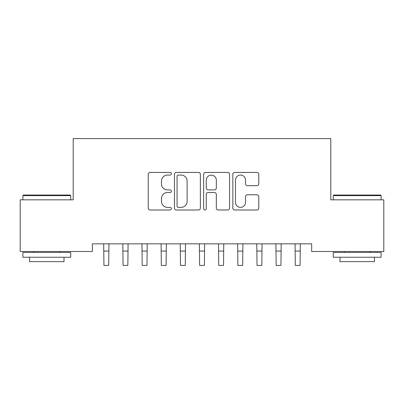 <?xml version="1.0" encoding="UTF-8"?>
<svg xmlns="http://www.w3.org/2000/svg" width="404" height="404" viewBox="0 0 404 404"><rect width="100%" height="100%" fill="white"/><g stroke="black" fill="none" stroke-linecap="round" stroke-linejoin="round"><path stroke-width="0.61" d="M171.382 173.745A1.313 1.313 0 0 0 170.069 172.432L150.111 172.432A1.879 1.879 0 0 0 148.233 174.311L148.233 208.121A1.879 1.879 0 0 0 150.111 209.999L170.069 209.999A1.313 1.313 0 0 0 171.382 208.686A1.313 1.313 0 0 0 170.069 207.373L167.483 207.373A6.01 6.01 0 0 1 161.474 201.359L161.474 198.541A6.01 6.01 0 0 1 167.483 192.531L170.069 192.531A1.313 1.313 0 0 0 171.382 191.218A1.313 1.313 0 0 0 170.069 189.9L167.483 189.9A6.01 6.01 0 0 1 161.474 183.891L161.474 181.073A6.01 6.01 0 0 1 167.483 175.063L170.069 175.063A1.313 1.313 0 0 0 171.382 173.745M256.899 185.673A1.879 1.879 0 0 0 258.777 183.795L258.777 174.311A1.879 1.879 0 0 0 256.899 172.432L234.729 172.432A1.879 1.879 0 0 0 232.85 174.311L232.85 208.121A1.879 1.879 0 0 0 234.729 209.999L256.899 209.999A1.879 1.879 0 0 0 258.777 208.121L258.777 196.662A1.879 1.879 0 0 0 256.899 194.784L247.41 194.784A1.879 1.879 0 0 0 245.531 196.662L245.531 202.348A5.025 5.025 0 0 1 240.506 207.373A5.025 5.025 0 0 1 235.482 202.348L235.482 180.088A5.025 5.025 0 0 1 240.506 175.063A5.025 5.025 0 0 1 245.531 180.088L245.531 183.795A1.879 1.879 0 0 0 247.41 185.673L256.899 185.673M311.656 243.844L92.344 243.844L92.344 251.495L20.2 251.495L20.2 199.828L73.21 199.828L73.21 138.592L330.79 138.592L330.79 199.828L383.8 199.828L383.8 251.495L311.656 251.495L311.656 243.844M200.359 174.311A1.879 1.879 0 0 0 198.48 172.432L176.311 172.432A1.879 1.879 0 0 0 174.432 174.311L174.432 208.121A1.879 1.879 0 0 0 176.311 209.999L198.48 209.999A1.879 1.879 0 0 0 200.359 208.121L200.359 174.311M205.52 172.432L227.689 172.432A1.879 1.879 0 0 1 229.568 174.311L229.568 208.121A1.879 1.879 0 0 1 227.689 209.999L218.2 209.999A1.879 1.879 0 0 1 216.322 208.121L216.322 194.41A1.879 1.879 0 0 0 214.443 192.531L208.151 192.531A1.879 1.879 0 0 0 206.272 194.41L206.272 208.686A1.313 1.313 0 0 1 204.959 209.999A1.313 1.313 0 0 1 203.641 208.686L203.641 174.311A1.879 1.879 0 0 1 205.52 172.432M178.381 175.063A1.313 1.313 0 0 0 177.063 176.376L177.063 206.055A1.313 1.313 0 0 0 178.381 207.373L181.103 207.373A6.01 6.01 0 0 0 187.113 201.359L187.113 181.073A6.01 6.01 0 0 0 181.103 175.063L178.381 175.063M216.322 180.179A5.025 5.025 0 0 0 211.297 175.154A5.025 5.025 0 0 0 206.272 180.179L206.272 188.022A1.879 1.879 0 0 0 208.151 189.9L214.443 189.9A1.879 1.879 0 0 0 216.322 188.022L216.322 180.179M103.682 243.844L103.924 265.408L108.706 265.408L108.949 243.844M122.816 243.844L123.058 265.408L127.846 265.408L128.088 243.844M141.956 243.844L142.198 265.408L146.98 265.408L147.223 243.844M22.882 195.617L23.452 195.046L70.15 195.046L70.72 195.617L22.882 195.617L22.882 199.828M70.72 257.237L22.882 257.237L22.882 252.455L70.72 252.455L70.72 257.237M64.024 257.237L64.024 261.641L29.578 261.641L29.578 257.237M333.28 195.617L333.85 195.046L380.548 195.046L381.118 195.617L333.28 195.617L333.28 199.828M381.118 257.237L333.28 257.237L333.28 252.455L381.118 252.455L381.118 257.237M374.422 257.237L374.422 261.641L339.976 261.641L339.976 257.237M161.09 243.844L161.332 265.408L166.12 265.408L166.362 243.844M180.229 243.844L180.472 265.408L185.254 265.408L185.497 243.844M199.364 243.844L199.606 265.408L204.394 265.408L204.636 243.844M218.503 243.844L218.746 265.408L223.528 265.408L223.771 243.844M237.638 243.844L237.88 265.408L242.668 265.408L242.91 243.844M256.777 243.844L257.02 265.408L261.802 265.408L262.044 243.844M275.912 243.844L276.154 265.408L280.942 265.408L281.184 243.844M295.051 243.844L295.294 265.408L300.076 265.408L300.318 243.844M103.924 251.056L108.706 251.056M123.058 251.056L127.846 251.056M142.198 251.056L146.98 251.056M161.332 251.056L166.12 251.056M180.472 251.056L185.254 251.056M199.606 251.056L204.394 251.056M218.746 251.056L223.528 251.056M237.88 251.056L242.668 251.056M257.02 251.056L261.802 251.056M276.154 251.056L280.942 251.056M295.294 251.056L300.076 251.056M70.72 199.828L70.72 195.617M59.812 252.455L59.812 251.495M33.79 252.455L33.79 251.495M381.118 199.828L381.118 195.617M370.21 252.455L370.21 251.495M344.188 252.455L344.188 251.495"/></g></svg>
